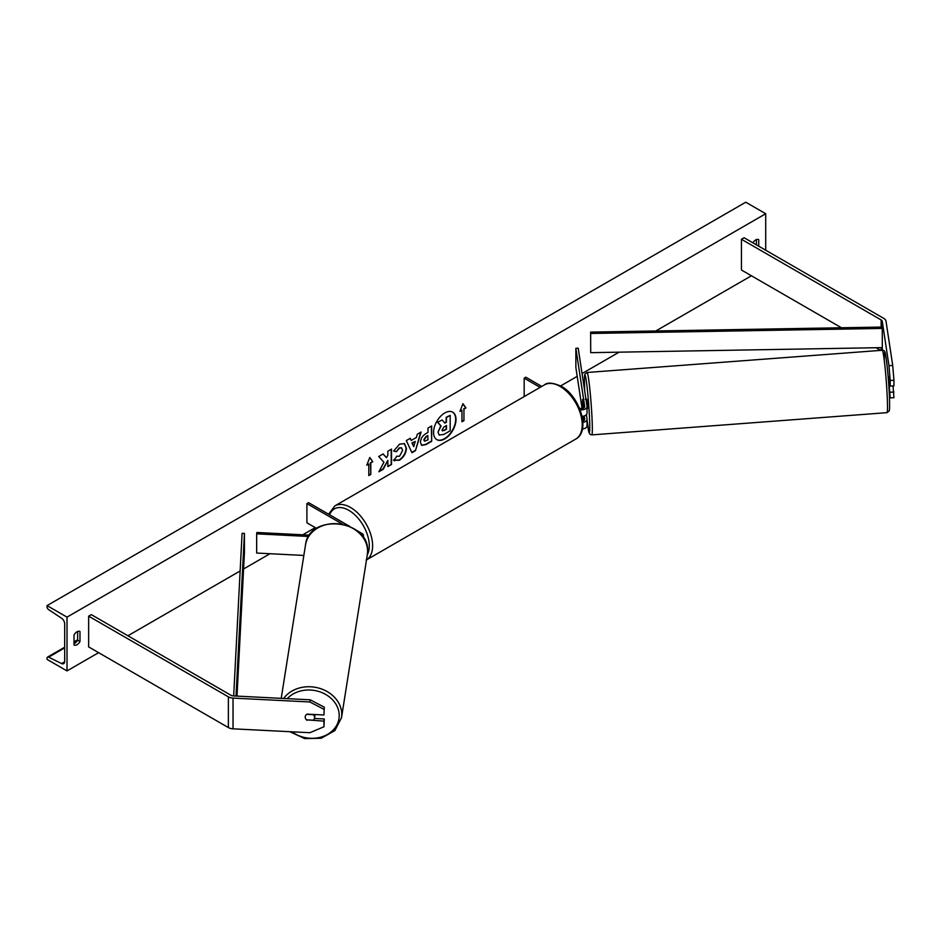 <?xml version="1.0" encoding="UTF-8"?>
<svg xmlns="http://www.w3.org/2000/svg" width="941" height="941" viewBox="0 0 941 941"><rect width="100%" height="100%" fill="white"/><g stroke="black" fill="none" stroke-linecap="round" stroke-linejoin="round"><path stroke-width="1.41" d="M888.657 376.506L890.198 386.081L893.95 385.892L893.95 380.258L890.198 380.446L890.198 386.081M889.445 396.973L890.198 397.867L893.95 397.678L893.021 385.939M889.221 385.763L890.198 397.867M890.198 380.446L888.974 365.673L882.246 321.304A3.764 2.176 0 0 0 881.152 319.952L741.437 239.285L741.437 270.02L841.454 327.762M888.974 365.673L892.715 365.484L885.999 321.104A7.528 4.352 0 0 0 883.822 318.411L744.096 237.744L741.437 239.285M880.623 350.381L876.047 347.735M890.198 392.232L893.95 392.044M892.715 365.484L893.95 380.258M307.072 720.277A4.705 3.823 8.6 0 1 305.202 717.113A4.705 3.823 8.6 0 1 305.237 716.642A4.705 3.823 8.6 0 1 307.072 714.125L323.951 714.984L324.28 707.173L310.212 699.81L233.356 695.928A3.764 2.176 180 0 1 231.027 695.305L91.301 614.626L88.642 616.167L88.642 646.902L228.369 727.569A7.528 4.352 180 0 0 233.027 728.828L309.895 732.71L323.951 726.77L323.951 721.124L307.142 719.877M324.28 707.173L323.951 714.984M323.951 726.77L324.28 718.959L314.435 718.465M310.212 699.81L309.895 701.974L233.027 698.093A7.528 4.352 180 0 1 228.369 696.834L88.642 616.167M324.28 718.959L323.951 721.124M309.895 701.974L323.951 709.338M303.849 555.437L256.658 553.049L256.658 533.841L308.648 536.476M355.969 530.006L361.803 533.371A5.646 3.258 180 0 1 363.449 535.676A5.646 3.258 180 0 1 362.944 537.029M309.53 535.147L256.869 532.488L256.658 533.841M349.805 526.454L308.566 502.647L306.907 503.6L306.907 522.808L316.611 528.419M306.907 503.6L342.277 524.019M583.902 407.829L582.632 399.49L583.032 408.241M580.103 409.77A5.646 3.258 0 0 0 587.043 406.594A5.646 3.258 0 0 0 587.019 406.312L578.209 348.194L575.868 348.311L575.868 367.519L582.067 408.453M582.879 422.415A5.646 3.258 180 0 0 587.043 419.274A5.646 3.258 180 0 0 587.019 418.992L586.361 414.675M582.079 416.357A5.646 3.258 0 0 0 587.043 413.123A5.646 3.258 0 0 0 587.019 412.84M579.444 408.123A3.293 1.906 0 0 0 582.879 408.288A3.293 1.906 0 0 0 584.69 406.594A3.293 1.906 0 0 0 584.679 406.43L575.868 348.311M583.902 420.509L583.244 416.204M584.196 415.957L584.679 419.11A3.293 1.906 180 0 1 584.69 419.274A3.293 1.906 180 0 1 582.785 420.992M582.397 429.014A5.646 3.258 0 0 0 587.043 425.803A5.646 3.258 0 0 0 587.019 425.52M524.172 396.584L524.172 378.164L525.831 377.2L541.781 386.422M524.172 378.164L540.122 387.374M888.186 377.165L888.551 380.423L889.339 380.364M888.751 376.506L888.139 376.553M890.139 385.692L888.833 385.786M586.043 408.665L587.455 408.559L587.502 406.571L586.749 399.172L585.337 399.278M583.232 403.418L583.314 408.135M582.467 401.478L583.185 408.194M582.491 399.572L583.079 403.43M436.683 439.565A15.868 9.163 120 0 0 444.446 438.682A15.868 9.163 120 0 0 454.774 424.85A15.868 9.163 120 0 0 452.55 412.087M444.787 438.882A15.868 9.163 120 0 0 455.15 424.897A15.868 9.163 120 0 0 452.715 412.17A15.868 9.163 120 0 0 444.787 412.958A15.868 9.163 120 0 0 434.413 426.943A15.868 9.163 120 0 0 436.847 439.659A15.868 9.163 120 0 0 444.787 438.882M67.011 617.131L67.011 670.909L47.05 659.394L47.05 658.194A2.353 1.353 60 0 1 47.532 657.112A2.353 1.353 60 0 1 48.591 657.171L61.6 663.558A4.705 2.717 -120 0 0 63.706 663.652A4.705 2.717 -120 0 0 64.682 661.499L64.682 623.848A4.705 2.717 -120 0 0 61.6 618.249L48.591 609.603A2.353 1.353 60 0 1 47.05 606.804L47.05 605.604L67.011 617.131L765.715 213.736L765.715 250.235M67.011 670.909L98.617 652.666M127.905 635.763L240.143 570.964M243.59 568.964L269.985 553.731M302.755 534.806L315.223 527.619M560.613 385.939L577.209 376.353M582.056 373.553L619.084 352.181M655.818 330.973L751.412 275.784M396.549 456.197L399.455 456.314L402.63 450.421L401.595 447.881L399.455 448.104L396.443 451.704L393.667 451.033L399.572 444.152L404.454 443.623L406.43 448.187C406.112 453.28 403.771 457.291 399.419 460.231L393.773 460.278L396.82 456.409M394.526 460.878L393.773 460.278M420.439 442.376L420.439 442.341C420.698 438.53 422.603 435.589 426.167 433.495L427.99 432.448L427.99 428.049L431.672 425.92L431.672 441.294L425.967 444.587L421.662 445.352L420.439 442.376M383.928 462.254L378.882 471.77L383.258 469.241L387.845 460.372L387.845 466.607L391.527 464.478L391.527 449.104L387.845 451.233L387.845 455.209L386.492 457.726L383.14 453.95L378.717 456.503L383.928 462.254M758.728 246.201L758.728 239.661A5.881 3.399 120 0 0 758.681 239.637A5.881 3.399 120 0 0 755.741 239.92A5.881 3.399 120 0 0 752.918 242.837M79.985 631.54L79.985 641.527A5.881 3.399 -60 0 1 74.057 645.02A5.881 3.399 -60 0 1 73.998 644.985L73.998 634.999A5.881 3.399 -60 0 1 76.997 631.799A5.881 3.399 -60 0 1 79.938 631.505A5.881 3.399 -60 0 1 79.985 631.54L79.879 631.47M463.948 409.088L465.936 407.935L462.948 403.677L459.949 411.393L461.949 410.241L461.949 421.768L463.948 420.615L463.948 409.088L463.948 420.615M366.79 465.183L369.789 457.467L372.777 461.725L370.789 462.878L370.789 474.405L368.79 475.558L368.79 464.031L366.79 465.183M411.205 440.47L416.369 437.494L417.31 434.224L421.109 432.025L415.475 450.657L411.946 452.703L406.312 440.564L410.241 438.294L411.205 440.47L410.053 438.412M756.399 244.848L756.399 239.602M77.656 631.47L77.656 640.186A5.881 3.399 -60 0 1 73.998 643.703M47.05 605.604L745.754 202.209L765.715 213.736M77.656 640.186L79.985 641.527M438.012 432.154L440.753 425.803L437.577 422.262L442.176 419.992L444.858 423.109L446.481 422.168L446.481 417.51L450.174 415.369L450.174 430.778L443.87 434.413L439.153 435.036L438.012 432.154L441.082 425.991L437.906 422.462M442.176 419.992L437.577 422.262M444.634 422.85L446.152 421.98L446.152 417.322L450.174 415.369M439.224 435.071L438.012 432.107M463.607 420.427L461.949 421.392M460.149 410.899L461.949 410.241M463.607 408.9L465.936 407.935M465.607 407.747L462.878 403.865M369.719 457.644L372.777 461.725M372.448 461.537L370.789 462.878M370.448 462.69L370.789 474.405M368.79 475.17L370.448 474.217M366.978 464.689L368.79 464.031M383.034 454.009L386.492 457.726M387.845 466.218L391.527 464.478M391.197 464.278L391.197 449.292M379.176 471.218L382.928 469.053L387.845 460.372M431.343 426.12L431.672 441.294M431.343 441.106L425.638 444.399L421.497 445.246M427.99 435.777L426.238 436.789L424.132 440.012L424.579 441.176L427.99 439.847L427.649 435.589L425.908 436.6L423.791 439.812L424.426 441.058M404.289 443.529L406.1 447.987C405.771 453.08 403.442 457.091 399.078 460.031L393.432 460.09M401.431 447.798L399.125 447.916L396.443 451.704M396.114 451.515L393.714 450.927M420.639 432.295L415.475 450.657M415.146 450.468L411.805 452.398M415.24 441.435L411.935 442.964L413.746 446.646L415.24 441.435L412.264 443.152L413.746 446.646M442.058 429.943L444.058 430.613L446.481 429.214L446.481 425.52L444.034 426.92L442.058 429.896L442.458 430.931M442.305 430.813L446.481 429.214M446.152 429.025L446.152 425.708M306.543 719.841L313.235 720.183A4.705 3.905 -171 0 0 314.553 718.007L315.035 714.889A4.705 3.905 -171 0 0 315.082 714.537M314.553 718.007A4.705 3.905 -171 0 0 314.588 717.501A4.705 3.905 -171 0 0 313.259 714.69L306.707 714.36M882.246 321.304L882.246 327.056L590.642 332.102L590.713 352.663L590.642 332.102M882.246 327.056L882.317 347.629L590.713 352.663M882.317 328.421L590.713 333.455M233.662 695.94L242.084 533.335L244.437 533.382L244.437 552.59L237.003 696.117M236.003 696.058L244.437 533.382M882.246 347.629L882.246 350.264C884.081 349.981 885.152 351.287 885.481 354.192C887.434 366.355 888.774 380.964 889.492 398.019C889.904 413.487 889.116 409.758 889.069 411.123L886.963 412.664A31.288 1.682 -94.3 0 0 887.339 399.455A31.288 1.682 -94.3 0 0 885.022 367.049A31.288 1.682 -94.3 0 0 882.258 350.264L587.09 372.483A31.288 1.682 85.7 0 1 589.854 389.28A31.288 1.682 85.7 0 1 592.171 421.686A31.288 1.682 85.7 0 1 591.795 434.895L886.963 412.664M881.152 319.952L881.152 327.08M881.152 347.652L881.152 350.346M228.369 696.834L228.369 727.569M233.027 698.093L233.027 728.828M544.451 384.881C547.356 382.175 552.967 382.658 561.283 386.304C579.868 396.173 590.948 431.178 575.751 439.071A31.288 18.067 -120 0 0 580.538 413.993A31.288 18.067 -120 0 0 560.095 386.422A31.288 18.067 -120 0 0 544.451 384.881L334.843 505.893A31.288 18.067 60 0 1 350.487 507.446A31.288 18.067 60 0 1 370.825 534.676A31.288 18.067 60 0 1 366.508 559.871M367.319 554.755A28.936 16.703 -120 0 0 348.829 510.328A28.936 16.703 -120 0 0 329.597 514.786M884.317 360.768A28.936 1.553 85.7 0 1 886.304 359.262A28.936 1.553 85.7 0 1 889.48 397.925M587.043 420.215A28.936 1.553 -94.3 0 0 589.619 420.509A28.936 1.553 -94.3 0 0 586.219 380.293A28.936 1.553 -94.3 0 0 584.573 387.221A28.936 1.553 -94.3 0 0 584.749 391.362L584.561 387.139C584.149 371.636 584.937 375.353 585.008 373.953L587.09 372.483M586.643 416.475L586.455 414.581A28.936 1.553 -94.3 0 0 586.655 416.557M61.6 663.558L64.67 661.782M48.591 657.171L64.682 647.878M73.998 642.491L77.48 640.48M287.252 698.657A28.936 24.031 9 0 1 319.481 691.706A28.936 24.031 9 0 1 339.219 715.619A28.936 24.031 9 0 1 322.587 736.603A28.936 24.031 9 0 1 291.945 731.804M289.84 731.698L304.743 738.614L321.293 738.226L334.867 730.592L341.501 717.76A31.288 25.983 -171 0 0 341.771 714.442A31.288 25.983 -171 0 0 318.74 688.083A31.288 25.983 -171 0 0 283.641 698.469M281.218 698.351L305.519 544.874A31.288 25.983 9 0 1 338.501 523.843A31.288 25.983 9 0 1 367.59 551.344A31.288 25.983 9 0 1 367.331 554.661L341.501 717.76M363.449 535.676L363.449 537.77M587.043 413.123L587.043 406.594M587.043 419.274L587.043 425.803M575.751 439.071L366.131 560.095M328.632 514.221L334.843 505.893M587.043 420.262L589.031 432.731L590.183 434.448L591.795 434.895M77.656 639.727L73.998 641.833M64.682 647.22L47.532 657.112M305.519 544.874C308.813 512.986 369.495 519.303 367.602 551.226L367.331 554.661"/></g></svg>
